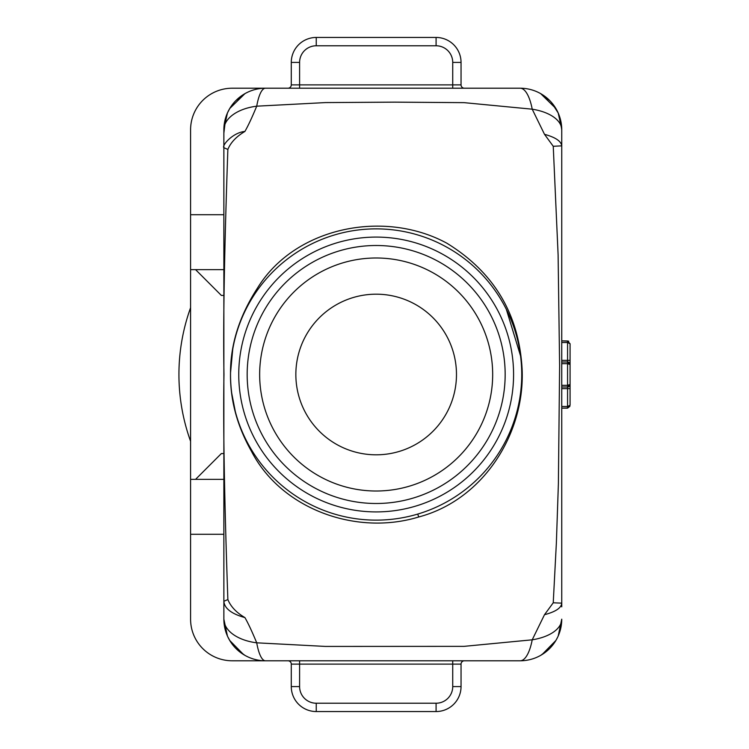 <?xml version="1.0" encoding="UTF-8"?>
<svg xmlns="http://www.w3.org/2000/svg" width="749" height="749" viewBox="0 0 749 749"><rect width="100%" height="100%" fill="white"/><g stroke="black" fill="none" stroke-linecap="round" stroke-linejoin="round"><path stroke-width="1.12" d="M299.6 88.213L299.6 84.89L452.733 84.89L452.733 62.42A16.647 16.647 0 0 0 436.087 45.773L316.247 45.773L316.247 37.45A24.97 24.97 0 0 0 291.277 62.42L299.6 62.42L299.6 84.89L291.277 84.89A3.333 3.333 0 0 1 287.953 88.213A3.333 3.333 0 0 0 291.277 84.89L291.277 62.42A24.97 24.97 0 0 1 316.247 37.45L436.087 37.45A24.97 24.97 0 0 1 461.047 62.42L461.047 84.89A3.333 3.333 0 0 0 464.38 88.213M464.38 660.787A3.333 3.333 0 0 0 461.047 664.11L461.047 686.58A24.97 24.97 0 0 1 436.087 711.55L316.247 711.55A24.97 24.97 0 0 1 291.277 686.58L291.277 664.11A3.333 3.333 0 0 0 287.953 660.787A3.333 3.333 0 0 1 291.277 664.11L299.6 664.11L299.6 686.58A16.647 16.647 0 0 0 316.247 703.227L436.087 703.227A16.647 16.647 0 0 0 452.733 686.58L452.733 664.11L299.6 664.11L299.6 660.787M227.424 636.004L223.876 619.826L227.424 636.004L223.867 619.17L223.867 615.847L223.867 619.17A41.607 41.607 0 0 0 265.483 660.787L232.19 660.787A41.607 41.607 0 0 1 190.583 619.17L190.583 479.36L195.573 479.36L221.367 453.557L223.867 453.557L223.867 619.17L223.867 129.83L223.867 453.557M244.764 655.263L235.935 648.475M229.906 640.769L228.604 638.476M227.902 111.947L229.737 108.511L227.902 111.947L229.737 108.511L244.932 93.644A41.607 41.607 0 0 0 223.867 129.83L223.867 133.153L225.767 117.387M223.867 295.443L221.367 295.443L195.573 269.64L190.583 269.64L190.583 129.83A41.607 41.607 0 0 1 232.19 88.213L265.483 88.213A41.607 41.607 0 0 0 223.867 129.83A41.607 24.193 0 0 1 256.72 106.18C252.038 117.49 248.097 125.916 244.895 131.45C232.883 132.461 221.573 145.606 223.867 147.712L227.865 149.435C230.645 142.572 236.328 136.571 244.895 131.45M244.932 93.644A41.607 41.607 0 0 1 265.483 88.213A41.607 41.607 0 0 0 244.932 93.644A41.607 41.607 0 0 1 265.483 88.213L520.143 88.213L265.483 88.213A41.607 41.607 0 0 0 244.932 93.644L229.737 108.511L244.932 93.644L235.841 100.619M234.268 102.304L229.906 108.23L234.268 102.304L229.906 108.23L227.424 112.996L223.876 129.174M225.767 631.604L223.867 619.17A41.607 24.183 -0 0 0 256.72 642.82L325.506 646.424L464.09 646.35L532.211 639.815L544.504 614.695L553.239 602.795L556.376 542.856L558.389 483.695L559.615 365.755L558.108 254.829L553.249 146.28L544.514 134.333L532.211 109.185L464.09 102.65L394.798 102.145L325.515 102.585L256.72 106.18A41.607 10.645 90 0 1 265.483 88.213L520.143 88.213A41.607 13.903 90 0 1 532.211 109.185A41.607 21.562 0 0 1 561.75 129.83A41.607 41.607 0 0 0 520.143 88.213A41.607 41.607 0 0 1 540.684 93.644L549.738 100.581M559.878 117.481L561.75 129.82L559.878 117.481L561.75 129.82L561.75 606.84M557.715 111.947L555.88 108.511L557.715 111.947L555.88 108.511L540.684 93.644A41.607 41.607 0 0 0 520.143 88.213A41.607 41.607 0 0 1 540.684 93.644A41.607 41.607 0 0 0 520.143 88.213L520.143 88.213M561.75 406.482L561.75 408.149L567.573 408.018L567.573 406.482L561.75 406.482L561.75 340.851L567.573 340.982L570.073 343.763L570.073 384.49L567.573 385.323L561.75 385.323M227.949 637.146L229.737 640.489L227.949 637.146L229.737 640.489L243.556 654.542M265.483 660.787L520.143 660.787A41.607 41.607 0 0 0 561.75 619.17A41.607 21.562 0 0 1 532.211 639.815A41.607 13.903 90 0 1 520.143 660.787L265.483 660.787A41.607 10.645 -90 0 1 256.72 642.82C252.048 631.529 248.106 623.112 244.914 617.588C231.478 613.852 224.457 608.422 223.867 601.288L227.836 599.574M540.9 655.235L549.644 648.512M555.711 640.769L557.013 638.476M558.202 636.004L561.75 619.17L561.076 626.632M557.574 637.343L555.88 640.489L557.574 637.343L555.88 640.489L542.07 654.542M551.47 102.444L558.202 112.996L561.75 129.165M555.88 108.511L540.684 93.644L555.88 108.511M229.906 108.23L227.424 112.996L229.906 108.23M555.711 108.23L558.202 112.996L555.711 108.23M190.583 269.64L190.583 479.36M190.583 441.283A197.24 197.24 0 0 1 190.583 307.717M561.75 129.82A41.607 41.607 0 0 0 557.893 112.341A41.607 41.607 0 0 0 557.874 112.284A41.607 41.607 0 0 0 540.684 93.644A41.607 41.607 0 0 1 557.874 112.284A41.607 41.607 0 0 1 557.893 112.341L557.893 112.341A41.607 41.607 0 0 1 561.75 129.82M544.504 614.695C555.608 611.774 561.366 607.926 561.75 603.142L553.23 602.795M227.865 149.435C224.372 249.033 223.08 324.064 223.979 374.519C223.08 424.73 224.372 499.752 227.865 599.574C230.72 606.596 236.403 612.598 244.914 617.588M418.719 516.979C483.339 499.92 524.871 433.587 522.137 369.585C519.188 314.374 494.068 272.233 446.788 243.172C384.2 209.224 295.106 226.956 257.619 287.859C239.558 315.638 230.523 343.95 230.514 372.805C230.046 399.676 237.049 425.863 251.505 451.375C281.24 509.002 356.14 536.162 418.719 516.979L417.736 514.076A145.643 145.643 0 0 0 362.132 229.54A145.643 145.643 0 0 0 230.523 374.5A145.643 145.643 0 0 0 417.736 514.076A145.643 145.643 0 0 0 362.132 229.54A145.643 145.643 0 0 0 230.523 374.5A145.643 145.643 0 0 0 417.736 514.076M235.308 411.519L231.731 393.225M230.533 372.787L232.752 349.118M506.221 308.963L520.658 356.243M544.514 134.333C555.384 137.301 561.132 141.14 561.75 145.858L553.249 146.28M376.167 245.503A128.997 128.997 0 0 1 487.88 438.998A128.997 128.997 0 0 1 264.453 438.998A128.997 128.997 0 0 1 376.167 245.503M376.167 257.993A116.507 116.507 0 0 1 477.066 432.753A116.507 116.507 0 0 1 275.267 432.753A116.507 116.507 0 0 1 376.167 257.993M223.867 214.71L190.583 214.71M223.867 269.64L195.573 269.64M223.867 479.36L195.573 479.36M223.867 534.29L190.583 534.29M561.75 363.677L567.573 363.677L570.073 364.51L567.573 362.02L567.573 360.353L570.073 360.353L570.073 388.647L567.573 388.647L567.573 406.482L570.073 405.237L570.073 384.49L567.573 386.98L567.573 362.02L561.75 362.02M561.75 388.647L567.573 388.647L567.573 386.98A2.5 2.5 0 0 0 570.073 384.49A2.5 2.5 0 0 1 567.573 386.98L561.75 386.98M567.573 362.02A2.5 2.5 0 0 1 570.073 364.51A2.5 2.5 0 0 0 567.573 362.02M561.75 360.353L567.573 360.353L567.573 342.518L570.073 343.763M570.073 405.237L567.573 408.018M456.478 374.5A80.312 80.312 0 0 1 336.011 444.054A80.312 80.312 0 0 1 336.011 304.946A80.312 80.312 0 0 1 456.478 374.5M436.087 45.773L436.087 37.45A24.97 24.97 0 0 1 461.047 62.42L452.733 62.42M316.247 703.227L316.247 711.55A24.97 24.97 0 0 1 291.277 686.58L299.6 686.58M452.733 686.58L461.047 686.58A24.97 24.97 0 0 1 436.087 711.55L436.087 703.227M316.247 45.773A16.647 16.647 0 0 0 299.6 62.42M452.733 88.213L452.733 84.89L461.047 84.89M461.047 664.11L452.733 664.11L452.733 660.787M238.753 374.5A137.413 137.413 0 0 1 444.869 255.493A137.413 137.413 0 0 1 444.869 493.507A137.413 137.413 0 0 1 238.753 374.5M567.573 340.982L567.573 342.518L561.75 342.518M228.585 638.41L227.743 636.716M229.924 640.741L227.724 636.659M232.845 400.397L231.731 393.169M568.716 341.16L561.75 340.851M569.905 406.304L567.573 408.149L561.75 408.149"/></g></svg>
